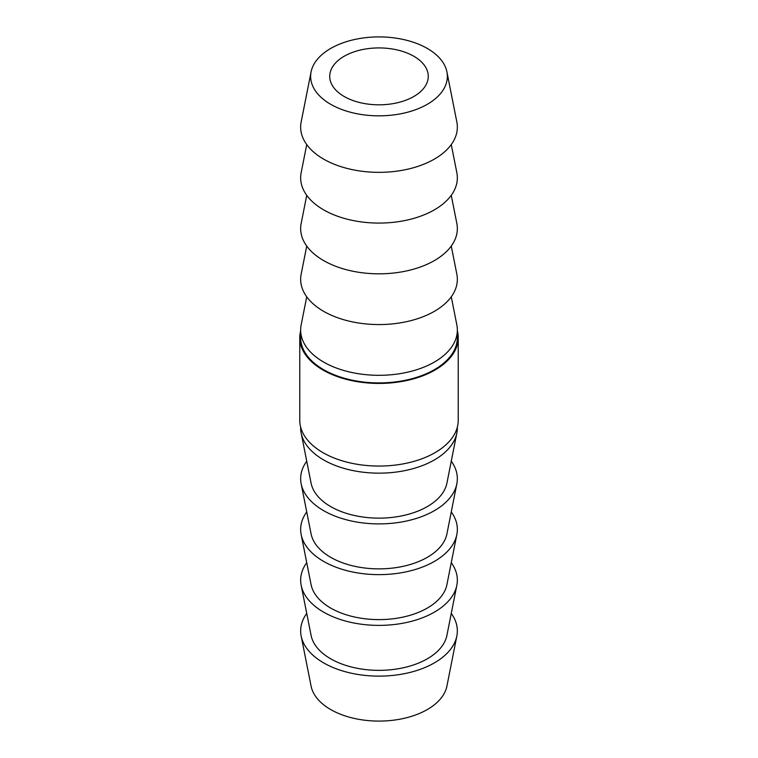 <?xml version="1.0" encoding="UTF-8"?>
<svg xmlns="http://www.w3.org/2000/svg" width="758" height="758" viewBox="0 0 758 758"><rect width="100%" height="100%" fill="white"/><g stroke="black" fill="none" stroke-linecap="round" stroke-linejoin="round"><path stroke-width="1.14" d="M451.266 296.804L456.837 324.936A78.349 45.234 180 0 1 457.349 330.071A78.349 45.234 180 0 1 434.4 362.059A78.349 45.234 180 0 1 323.6 362.059A78.349 45.234 180 0 1 300.651 330.071A78.349 45.234 180 0 1 301.163 324.936L306.734 296.804M451.266 246.066L456.837 274.188A78.349 45.234 180 0 1 434.4 311.32A78.349 45.234 180 0 1 344.947 320.065A78.349 45.234 180 0 1 301.163 274.188L306.734 246.066M451.266 195.327L456.837 223.449A78.349 45.234 180 0 1 434.4 260.572A78.349 45.234 180 0 1 344.947 269.327A78.349 45.234 180 0 1 301.163 223.449L306.734 195.327M451.266 144.579L456.837 172.71A78.349 45.234 180 0 1 434.4 209.833A78.349 45.234 180 0 1 344.947 218.588A78.349 45.234 180 0 1 301.163 172.71L306.734 144.579M330.668 48.465A68.362 39.463 180 0 1 401.522 39.113A68.362 39.463 180 0 1 446.917 71.887A68.362 39.463 180 0 1 427.332 104.282A68.362 39.463 180 0 1 349.286 111.919A68.362 39.463 180 0 1 311.083 71.887A68.362 39.463 180 0 1 330.668 48.465M446.917 71.887L456.837 121.972A78.349 45.234 180 0 1 434.4 159.095A78.349 45.234 180 0 1 344.947 167.85A78.349 45.234 180 0 1 301.163 121.972L311.083 71.887M457.349 427.142L457.349 427.929A78.349 45.234 180 0 1 456.837 433.064L446.917 483.149A68.362 39.463 180 0 1 427.332 506.571A68.362 39.463 180 0 1 356.478 515.933A68.362 39.463 180 0 1 311.083 483.149L301.163 433.064A78.349 45.234 180 0 1 300.651 427.929L300.651 427.142M456.837 433.064A78.349 45.234 180 0 1 434.4 459.907A78.349 45.234 180 0 1 323.6 459.907A78.349 45.234 180 0 1 301.163 433.064M451.266 461.196A78.349 45.234 180 0 1 456.837 483.812L446.917 533.888A68.362 39.463 180 0 1 427.332 557.31A68.362 39.463 180 0 1 356.478 566.671A68.362 39.463 180 0 1 311.083 533.888L301.163 483.812A78.349 45.234 180 0 1 306.734 461.196M456.837 483.812A78.349 45.234 180 0 1 434.4 510.655A78.349 45.234 180 0 1 353.19 521.371A78.349 45.234 180 0 1 301.163 483.812M451.266 511.934A78.349 45.234 180 0 1 456.837 534.551L446.917 584.636A68.362 39.463 180 0 1 427.332 608.058A68.362 39.463 180 0 1 356.478 617.41A68.362 39.463 180 0 1 311.083 584.636L301.163 534.551A78.349 45.234 180 0 1 306.734 511.934M456.837 534.551A78.349 45.234 180 0 1 434.4 561.394A78.349 45.234 180 0 1 353.19 572.11A78.349 45.234 180 0 1 301.163 534.551M451.266 562.673A78.349 45.234 180 0 1 456.837 585.29L446.917 635.375A68.362 39.463 180 0 1 427.332 658.797A68.362 39.463 180 0 1 356.478 668.149A68.362 39.463 180 0 1 311.083 635.375L301.163 585.29A78.349 45.234 180 0 1 306.734 562.673M456.837 585.29A78.349 45.234 180 0 1 434.4 612.132A78.349 45.234 180 0 1 353.19 622.858A78.349 45.234 180 0 1 301.163 585.29M451.266 613.421A78.349 45.234 180 0 1 456.837 636.028L446.917 686.113A68.362 39.463 180 0 1 427.332 709.535A68.362 39.463 180 0 1 356.478 718.887A68.362 39.463 180 0 1 311.083 686.113L301.163 636.028A78.349 45.234 180 0 1 306.734 613.421M456.837 636.028A78.349 45.234 180 0 1 434.4 662.871A78.349 45.234 180 0 1 353.19 673.597A78.349 45.234 180 0 1 301.163 636.028M413.84 56.263A49.27 28.444 0 0 0 360.145 50.094A49.27 28.444 0 0 0 329.73 76.368A49.27 28.444 0 0 0 344.16 96.484A49.27 28.444 0 0 0 397.855 102.652A49.27 28.444 0 0 0 428.27 76.368A49.27 28.444 0 0 0 413.84 56.263M457.349 330.071L457.349 337.68A78.349 45.234 180 0 1 408.979 379.474A78.349 45.234 180 0 1 323.6 369.667A78.349 45.234 180 0 1 300.651 337.68L300.651 330.071M300.651 330.858A79.23 45.745 0 0 0 299.77 337.68A79.23 45.745 0 0 0 322.974 370.027A79.23 45.745 0 0 0 409.32 379.947A79.23 45.745 0 0 0 458.23 337.68A79.23 45.745 0 0 0 457.349 330.858M299.77 337.68L299.77 420.32A79.23 45.745 0 0 0 322.974 452.659A79.23 45.745 0 0 0 409.32 462.579A79.23 45.745 0 0 0 458.23 420.32L458.23 337.68"/></g></svg>
